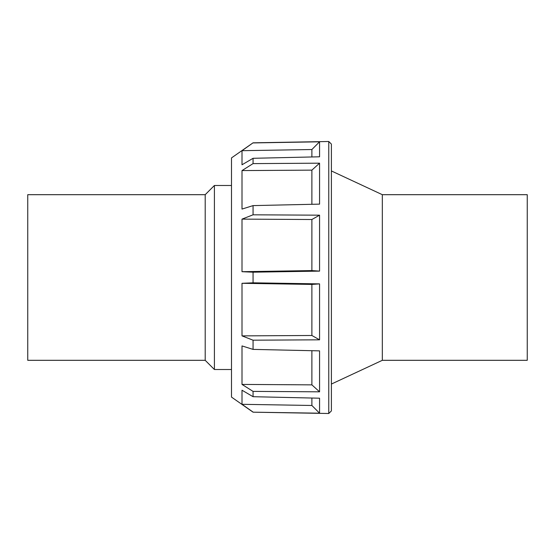 <?xml version="1.0" encoding="UTF-8"?>
<svg xmlns="http://www.w3.org/2000/svg" width="555" height="555" viewBox="0 0 555 555"><rect width="100%" height="100%" fill="white"/><g stroke="black" fill="none" stroke-linecap="round" stroke-linejoin="round"><path stroke-width="0.83" d="M382.326 360.313L527.25 360.313L527.25 194.687L382.326 194.687L382.326 360.313L331.39 384.06M205.204 194.687L27.75 194.687L27.75 360.313L205.204 360.313L205.204 194.687L214.403 185.488L231.49 185.488M205.204 360.313L214.403 369.512L214.403 185.488M253.059 142.822L231.49 157.918L231.49 397.082L253.059 412.178L328.768 413.503L328.768 141.497L253.059 142.822L242.008 150.689L242.008 164.78L253.059 158.3L253.059 163.614L242.008 170.579L242.008 209.075L253.059 205.607L253.059 214.813L242.008 219.121L242.008 271.7L253.059 272.186L253.059 282.814L242.008 283.3L311.882 284.424L319.562 283.882L253.059 282.814M253.059 158.3L319.562 156.794L319.562 141.809L253.059 142.926M253.059 205.607L319.562 204.129L319.562 163.177L253.059 163.614M242.008 271.7L311.882 270.576L319.562 271.118L319.562 215.18L253.059 214.813M319.562 271.118L253.059 272.186M328.768 413.503L331.39 410.922L331.39 144.078L328.768 141.497M319.562 339.82L253.059 340.187L242.008 335.879L311.882 335.491L319.562 339.82L319.562 283.882M253.059 340.187L253.059 349.393L242.008 345.925L242.008 384.421L253.059 391.386L253.059 396.7L242.008 390.221L242.008 404.311L311.882 405.476L311.882 398.032M242.008 384.421L311.882 384.865L319.562 391.823L319.562 350.871L253.059 349.393M319.562 391.823L253.059 391.386M311.882 405.476L319.562 413.191L319.562 398.206L253.059 396.7M319.562 413.191L253.059 412.178M319.562 141.809L311.882 149.524L242.008 150.689M319.562 163.177L311.882 170.135L242.008 170.579M319.562 215.18L311.882 219.509L242.008 219.121M311.882 384.865L311.882 350.704M311.882 335.491L311.882 284.424M311.882 270.576L311.882 219.509M311.882 204.296L311.882 170.135M311.882 156.968L311.882 149.524M242.008 335.879L242.008 283.3M242.008 404.311L253.059 412.074M382.326 194.687L331.39 170.94M214.403 369.512L231.49 369.512"/></g></svg>

